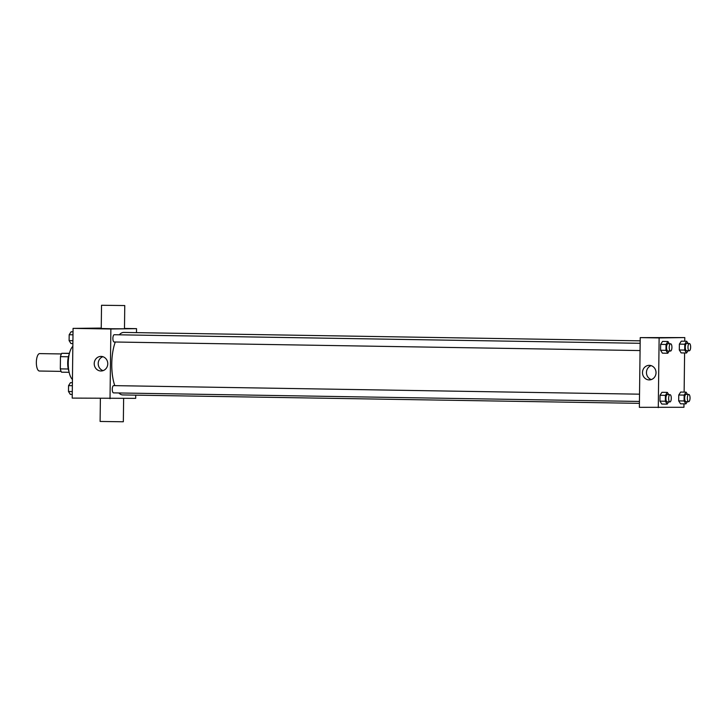 <?xml version="1.0" encoding="UTF-8"?>
<svg xmlns="http://www.w3.org/2000/svg" width="727" height="727" viewBox="0 0 727 727"><rect width="100%" height="100%" fill="white"/><g stroke="black" fill="none" stroke-linecap="round" stroke-linejoin="round"><path stroke-width="1.09" d="M61.386 353.949L39.694 353.604A8.715 3.208 90.9 0 0 36.35 362.264A8.715 3.208 90.9 0 0 39.412 371.024A8.715 3.208 90.9 0 0 39.449 371.024M68.256 368.998L60.314 368.871L60.459 356.639A11.25 4.135 90.9 0 1 61.731 353.304L69.447 353.295M60.314 368.871A11.25 4.135 90.9 0 0 61.495 372.179L69.138 372.306M68.947 371.379A11.623 4.28 -89.1 0 1 69.229 354.203M68.402 356.775L60.459 356.639M69.41 353.422L61.731 353.304M72.845 346.379A17.43 6.416 90.9 0 0 68.247 362.973A17.43 6.416 90.9 0 0 72.436 379.449M135.722 395.143L135.685 398.36L72.209 398.096L73.064 328.386L101.244 328.068M110.022 398.705L110.877 328.995L136.54 328.649L124.481 328.45M136.54 328.649L136.485 332.63M640.187 340.836L123.79 332.421A31.261 11.505 90.9 0 0 119.273 334.811M115.293 342.008A31.261 11.505 90.9 0 0 114.784 385.637M118.855 392.971A31.261 11.505 90.9 0 0 122.772 394.934A31.261 11.505 90.9 0 0 122.899 394.934M640.151 343.298L114.284 334.729A3.635 1.336 90.9 0 0 112.885 338.337A3.635 1.336 90.9 0 0 114.166 341.99A3.635 1.336 90.9 0 0 114.175 341.99L640.069 350.559M639.442 401.449L113.539 392.88A3.635 1.336 -89.1 0 1 112.267 389.245A3.635 1.336 -89.1 0 1 113.648 385.619A3.635 1.336 -89.1 0 1 113.657 385.619L639.533 394.179M110.877 328.995L73.064 328.386M100.908 370.988A7.288 6.77 89.2 0 1 94.219 363.691A7.288 6.77 89.2 0 1 100.899 356.412A7.288 6.77 89.2 0 1 107.769 363.609A7.288 6.77 89.2 0 1 101.098 370.988A7.288 6.77 89.2 0 1 100.908 370.988M124.762 305.549L124.481 328.786L112.858 328.768L101.244 328.504L101.526 305.267L124.762 305.549L101.526 305.267M100.381 398.55L100.108 421.451L122.527 421.769L123.345 421.733L123.626 398.523M103.08 370.634A7.288 6.77 89.2 0 1 98.2 363.736A7.288 6.77 89.2 0 1 102.889 356.712M683.98 403.848L683.943 407.284L639.369 407.329L640.223 337.619L684.789 337.573L684.743 341.217M684.607 352.958L684.125 392.107M669.231 351.032L667.804 353.249L662.406 353.158L660.57 350.25L660.643 344.38L662.551 341.417L667.949 341.508L669.376 343.771M687.351 401.658L685.915 403.876L680.517 403.794L678.682 400.886L678.754 395.015L680.663 392.053L686.061 392.144L687.488 394.397M658.28 407.638L659.125 337.928L684.789 337.573M687.969 350.777L686.542 352.995L681.135 352.904L679.309 349.996L679.372 344.125L681.281 341.163L686.688 341.254L688.115 343.517M668.613 401.922L667.186 404.139L661.788 404.048L659.952 401.14L660.016 395.27L661.924 392.307L667.331 392.398L668.758 394.661M659.125 337.928L640.223 337.619M649.156 379.912A7.288 6.77 89.2 0 1 642.477 372.624A7.288 6.77 89.2 0 1 649.147 365.345A7.288 6.77 89.2 0 1 656.027 372.533A7.288 6.77 89.2 0 1 649.347 379.912A7.288 6.77 89.2 0 1 649.156 379.912M656.554 337.664L661.461 337.737L656.554 337.664M656.381 337.673L661.461 337.737M651.337 379.567A7.288 6.77 89.2 0 1 646.457 372.669A7.288 6.77 89.2 0 1 651.147 365.636M667.186 404.139L665.35 401.231L665.423 395.361L667.331 392.398M670.021 394.679L667.313 394.634A3.635 1.336 90.9 0 0 665.923 398.242A3.635 1.336 90.9 0 0 667.195 401.895A3.635 1.336 90.9 0 0 667.213 401.895L669.903 401.94A3.635 1.336 90.9 0 0 669.912 401.94A3.635 1.336 90.9 0 0 671.294 398.314A3.635 1.336 90.9 0 0 670.021 394.679A3.635 1.336 90.9 0 0 668.622 398.287A3.635 1.336 90.9 0 0 669.903 401.94M661.788 404.048L659.952 401.14L660.016 395.27L661.924 392.307M665.35 401.231L659.952 401.14M665.423 395.361L660.016 395.27M667.804 353.249L665.968 350.341L666.041 344.471L667.949 341.508M670.639 343.789L667.94 343.744A3.635 1.336 90.9 0 0 666.541 347.361A3.635 1.336 90.9 0 0 667.822 351.014A3.635 1.336 90.9 0 0 667.831 351.014L670.521 351.05A3.635 1.336 90.9 0 0 671.921 347.424A3.635 1.336 90.9 0 0 670.639 343.789A3.635 1.336 90.9 0 0 669.24 347.397A3.635 1.336 90.9 0 0 670.521 351.05A3.635 1.336 90.9 0 0 670.539 351.05M662.406 353.158L660.57 350.25L660.643 344.38L662.551 341.417M665.968 350.341L660.57 350.25M666.041 344.471L660.643 344.38M685.915 403.876L684.08 400.968L684.152 395.097L686.061 392.144M688.751 394.425L686.052 394.379A3.635 1.336 90.9 0 0 684.652 397.987A3.635 1.336 90.9 0 0 685.934 401.64A3.635 1.336 90.9 0 0 685.943 401.64L688.633 401.686A3.635 1.336 90.9 0 0 690.032 398.051A3.635 1.336 90.9 0 0 688.751 394.425A3.635 1.336 90.9 0 0 687.36 398.032A3.635 1.336 90.9 0 0 688.633 401.686A3.635 1.336 90.9 0 0 688.651 401.686M680.517 403.794L678.682 400.886L678.754 395.015L680.663 392.053M684.08 400.968L678.682 400.886M684.152 395.097L678.754 395.015M686.542 352.995L684.707 350.078L684.779 344.216L686.688 341.254M689.369 343.535L686.67 343.489A3.635 1.336 90.9 0 0 685.279 347.097A3.635 1.336 90.9 0 0 686.552 350.75A3.635 1.336 90.9 0 0 686.57 350.75L689.251 350.796A3.635 1.336 90.9 0 0 689.269 350.796A3.635 1.336 90.9 0 0 690.65 347.17A3.635 1.336 90.9 0 0 689.369 343.535A3.635 1.336 90.9 0 0 687.978 347.142A3.635 1.336 90.9 0 0 689.251 350.796M681.135 352.904L679.309 349.996L679.372 344.125L681.281 341.163M684.707 350.078L679.309 349.996M684.779 344.216L679.372 344.125M72.255 394.443L70.319 394.416L68.483 391.508L68.556 385.637L70.464 382.675L72.4 382.711M72.291 391.571L68.483 391.508M72.364 385.701L68.556 385.637M72.882 343.562L70.937 343.526L69.101 340.618L69.174 334.747L71.082 331.785L73.018 331.821M72.918 340.681L69.101 340.618M72.982 334.811L69.174 334.747M39.412 371.024L61.104 371.379M639.424 403.349L122.772 394.934"/></g></svg>
